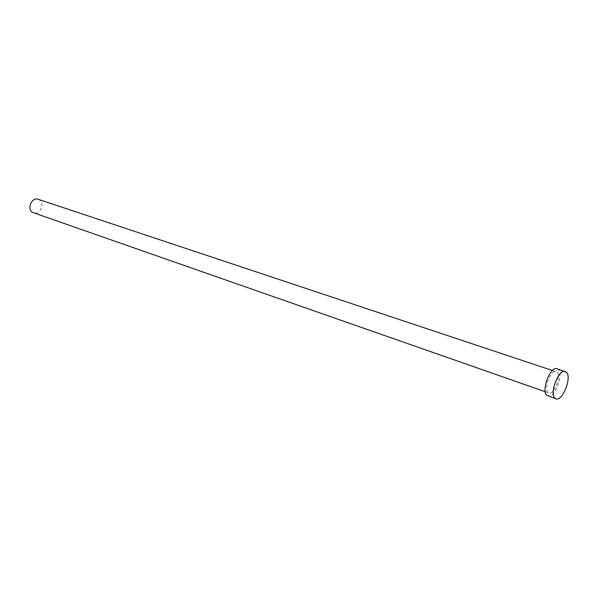 <?xml version="1.0" encoding="UTF-8"?>
<svg xmlns="http://www.w3.org/2000/svg" width="598" height="598" viewBox="0 0 598 598"><rect width="100%" height="100%" fill="white"/><g stroke="black" fill="none" stroke-linecap="round" stroke-linejoin="round"><path stroke-width="0.45" stroke-dasharray="2.99 2.24" d="M38.212 199.284L39.446 199.896C45.246 203.484 39.827 215.504 33.548 212.933M557.089 372.382C561.455 376.411 553.92 395.345 548.874 392.998L548 392.43C543.515 388.61 551.079 369.392 556.133 371.739L557.089 372.382M557.112 368.749L558.36 369.586C563.929 374.774 554.286 398.963 547.828 395.966M545.219 391.72L548.874 392.998M552.455 370.513L556.133 371.739"/><path stroke-width="0.9" d="M545.219 391.72L32.434 212.372C26.589 208.881 31.933 196.779 38.212 199.284L552.455 370.513M555.976 398.836L546.721 395.241C540.958 390.397 550.646 365.744 557.112 368.749L566.545 372.3C572.047 377.48 562.374 401.811 555.976 398.836L554.877 398.111C549.181 393.267 558.906 368.473 565.312 371.463"/></g></svg>
